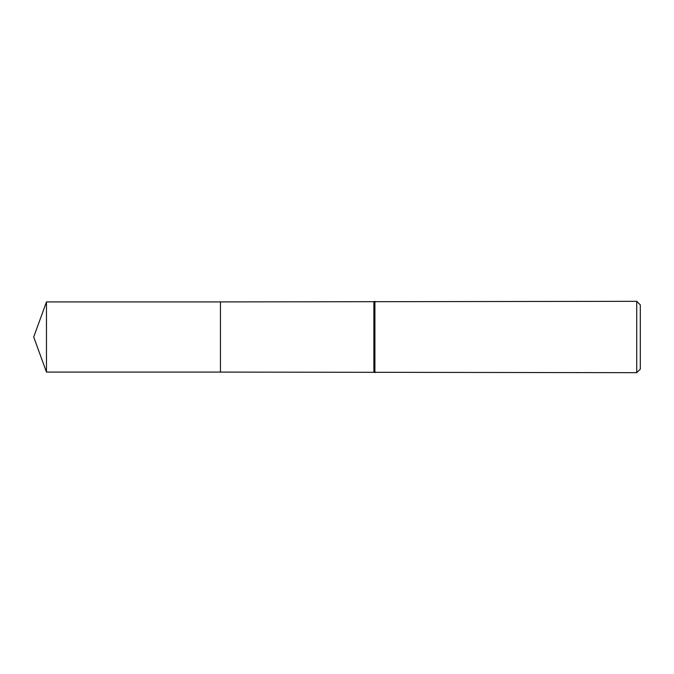 <?xml version="1.0" encoding="UTF-8"?>
<svg xmlns="http://www.w3.org/2000/svg" width="674" height="674" viewBox="0 0 674 674"><rect width="100%" height="100%" fill="white"/><g stroke="black" fill="none" stroke-linecap="round" stroke-linejoin="round"><path stroke-width="1.01" d="M220.44 372.09L220.44 301.91L636.728 301.32L640.3 304.884L640.3 369.116L636.728 372.68L220.44 372.09L220.44 301.91L220.44 372.09L46.472 372.09L46.472 301.91L220.44 301.91M373.868 372.09L373.868 301.91M374.904 372.68L374.904 301.32M636.728 372.68L636.728 301.32M46.472 301.91L33.7 337L46.472 372.09"/></g></svg>
